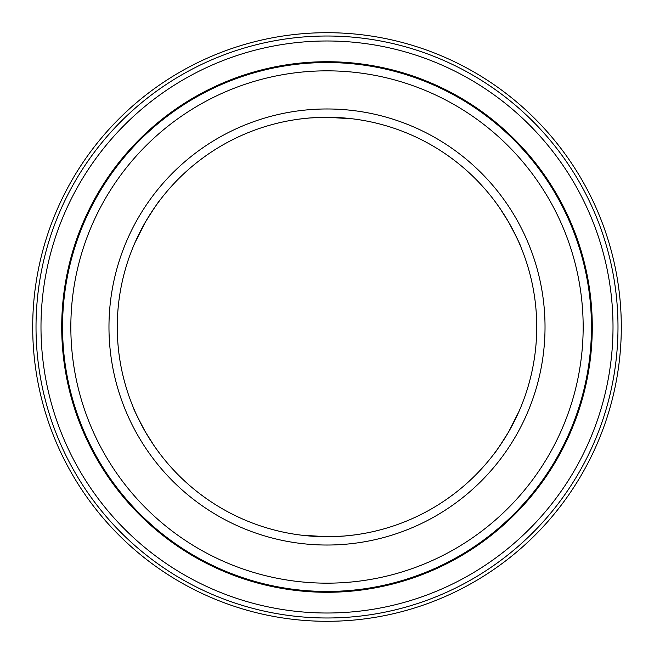 <?xml version="1.0" encoding="UTF-8"?>
<svg xmlns="http://www.w3.org/2000/svg" width="654" height="654" viewBox="0 0 654 654"><rect width="100%" height="100%" fill="white"/><g stroke="black" fill="none" stroke-linecap="round" stroke-linejoin="round"><path stroke-width="0.98" d="M40.989 327A286.011 286.011 0 0 0 327 613.011A286.011 286.011 0 0 0 613.011 327A286.011 286.011 0 0 0 327 40.989A286.011 286.011 0 0 0 40.989 327M520.764 246.722C520.486 245.029 516.439 236.838 508.64 222.131L499.542 207.743M352.833 118.856L327 117.262L309.996 117.949L299.646 119.053M160.59 199.331C159.274 200.418 154.197 208.021 145.36 222.131L134.904 242.806M133.236 407.279C133.514 408.971 137.561 417.162 145.36 431.869L154.458 446.257M301.167 535.144L327 536.738L344.004 536.051L354.354 534.947A209.738 209.738 0 0 1 117.712 340.709A209.738 209.738 0 0 1 327 117.262A209.738 209.738 0 0 1 536.288 313.291A209.738 209.738 0 0 1 354.354 534.947A209.738 209.738 0 0 1 117.712 340.709A209.738 209.738 0 0 1 327 117.262A209.738 209.738 0 0 1 536.288 313.291A209.738 209.738 0 0 1 354.354 534.947M493.41 454.669C494.726 453.582 499.803 445.979 508.64 431.869L519.096 411.194M36.019 327A290.981 290.981 0 0 0 472.49 579.003A290.981 290.981 0 0 0 472.49 74.997A290.981 290.981 0 0 0 36.019 327M554.314 463.76L551.265 468.705M548.976 472.27L546.883 475.417M544.202 479.308L542.82 481.262M542.084 482.292L554.886 462.803L563.666 446.862M566.683 440.698L569.201 435.245M62.547 327A264.453 264.453 0 0 0 327 591.453A264.453 264.453 0 0 0 591.453 327A264.453 264.453 0 0 0 327 62.547A264.453 264.453 0 0 0 62.547 327M324.515 592.271L323.771 592.262M322.218 592.238L316.413 592.074M312.179 591.87L308.402 591.633M303.693 591.257L301.314 591.036M300.055 590.914L323.329 592.262L341.077 591.911L354.354 590.873M345.753 591.617L341.617 591.878M337.766 592.066L329.485 592.271M61.713 327A265.287 265.287 0 0 0 459.639 556.742A265.287 265.287 0 0 0 459.639 97.258A265.287 265.287 0 0 0 61.713 327M84.971 435.621L97.258 459.639L112.161 482.627M94.904 455.486L92.149 450.369M90.203 446.6L88.527 443.216M86.492 438.948L85.494 436.774M329.485 61.729L330.229 61.738M331.782 61.762L337.587 61.926M341.821 62.13L345.598 62.367M350.307 62.743L352.686 62.964M353.945 63.086L330.671 61.738L312.923 62.089L299.646 63.127M308.247 62.383L312.383 62.122M316.234 61.934L324.515 61.729M111.916 171.708L99.114 191.197L90.334 207.138M87.317 213.302L84.799 218.755M99.686 190.24L102.735 185.295M105.024 181.73L107.117 178.583M109.798 174.692L111.18 172.738M569.029 218.379L556.742 194.361L541.839 171.373M559.096 198.514L561.851 203.631M563.797 207.4L565.473 210.784M567.509 215.052L568.506 217.226M32.7 327A294.3 294.3 0 0 0 327 621.3A294.3 294.3 0 0 0 621.3 327A294.3 294.3 0 0 0 327 32.7A294.3 294.3 0 0 0 32.7 327M327 108.973A218.027 218.027 0 0 1 515.818 436.014A218.027 218.027 0 0 1 138.182 436.014A218.027 218.027 0 0 1 327 108.973M70.836 327A256.164 256.164 0 0 0 327 583.164A256.164 256.164 0 0 0 583.164 327A256.164 256.164 0 0 0 327 70.836A256.164 256.164 0 0 0 70.836 327"/></g></svg>
